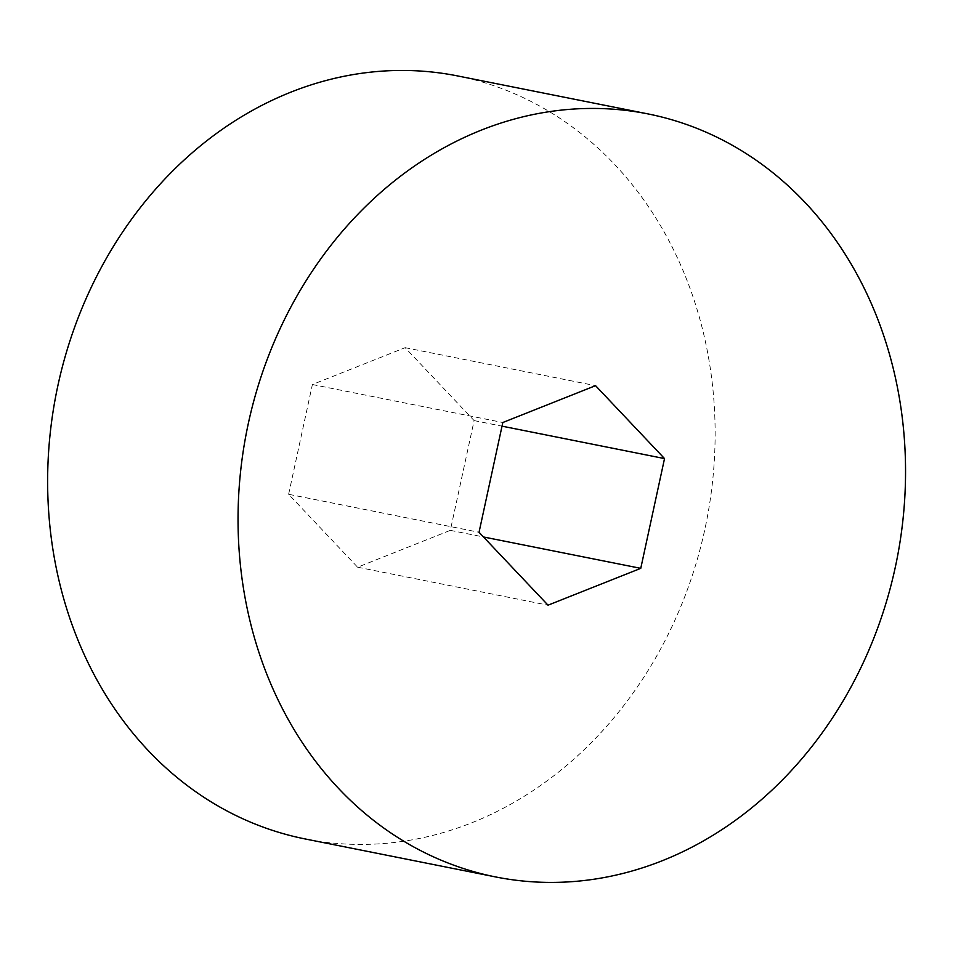 <?xml version="1.0" encoding="UTF-8"?>
<svg xmlns="http://www.w3.org/2000/svg" width="953" height="953" viewBox="0 0 953 953"><rect width="100%" height="100%" fill="white"/><g stroke="black" fill="none" stroke-linecap="round" stroke-linejoin="round"><path stroke-width="0.71" stroke-dasharray="4.76 3.57" d="M457.476 75.906A389.05 331.358 -78.7 0 1 706.328 522.268A389.05 331.358 -78.7 0 1 305.258 838.974M288.628 494.285L312.393 384.524L405.132 347.678L474.106 420.595L450.34 530.356L357.601 567.202L288.628 494.285L479.037 532.274M357.601 567.202L548.023 605.179M312.393 384.524L502.815 422.513M405.132 347.678L595.554 385.667M474.106 420.595L502.017 426.158M450.34 530.356L483.481 536.968"/><path stroke-width="1.43" d="M495.679 876.951L305.258 838.974A389.05 331.358 -78.7 0 1 60.099 585.071A389.05 331.358 -78.7 0 1 457.476 75.906L647.897 113.895A389.05 331.358 -78.7 0 1 896.749 560.257A389.05 331.358 -78.7 0 1 495.679 876.951A389.05 331.358 -78.7 0 1 250.508 623.059A389.05 331.358 -78.7 0 1 647.897 113.895M548.023 605.179L479.037 532.274L502.815 422.513L595.554 385.667L664.527 458.584L640.761 568.345L548.023 605.179M502.017 426.158L664.527 458.584M483.481 536.968L640.761 568.345"/></g></svg>

